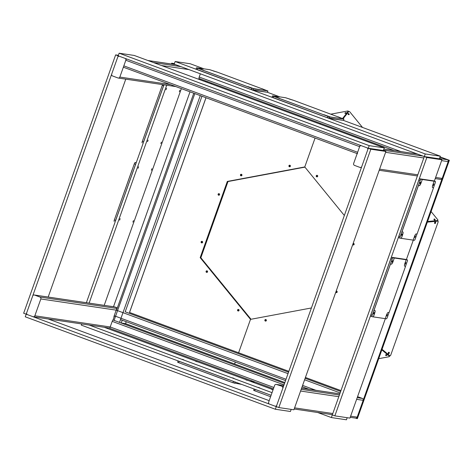 <?xml version="1.0" encoding="UTF-8"?>
<svg xmlns="http://www.w3.org/2000/svg" width="473" height="473" viewBox="0 0 473 473"><rect width="100%" height="100%" fill="white"/><g stroke="black" fill="none" stroke-linecap="round" stroke-linejoin="round"><path stroke-width="0.71" d="M126.575 58.936A1.49 0.355 110.3 0 0 125.836 60.248L123.837 65.853A1.49 0.355 110.3 0 0 123.678 67.308A1.49 0.355 110.3 0 0 123.695 67.308L357.162 153.601L123.678 67.308M360.379 145.347A1.49 0.355 110.3 0 0 359.634 146.66L357.635 152.271A1.49 0.355 110.3 0 0 357.482 153.719M350.215 417.316L355.607 418.114A1.49 1.443 98.4 0 0 357.18 417.145L363.175 400.318A1.49 1.443 98.4 0 0 362.318 398.414L357.57 396.658M283.374 386.701L276.486 384.478A1.49 1.443 98.4 0 0 276.208 384.407L283.794 385.536M281.92 386.488A1.49 1.443 98.4 0 1 282.777 388.392L276.782 405.219A1.49 1.443 98.4 0 1 274.925 406.118L269.498 404.113A1.49 1.443 98.4 0 1 268.64 402.21L274.63 385.383A1.49 1.443 98.4 0 1 276.208 384.407M174.401 63.607L171.664 63.205L424.299 156.581L332.306 414.927L334.849 415.868L349.931 418.108L385.341 318.66M441.924 159.756L426.841 157.521L424.299 156.581L439.382 158.816L441.924 159.756L434.35 181.035M413.301 240.136L406.39 259.553M426.841 157.521L334.849 415.868M181.366 88.628L104.184 305.387M203.922 68.816L190.229 63.754L175.146 61.514L174.117 64.399M166.703 85.229L89.101 303.146M171.664 63.205L171.38 63.997M163.965 84.821L86.376 302.714M147.564 141.616L148.108 140.126L147.564 141.616M166.041 89.734L166.579 88.244L166.041 89.734M179.326 91.709L179.87 90.219L179.326 91.709M132.895 222.109L133.433 220.619L132.895 222.109M119.604 220.14L120.148 218.65L119.604 220.14M138.081 168.258L138.619 166.768L138.081 168.258M151.366 170.227L151.91 168.737L151.366 170.227M160.855 143.585L161.394 142.095L160.855 143.585M288.022 373.652L116.198 310.146L114.206 315.757A1.49 0.355 -69.7 0 0 114.023 317.194M40.832 298.966A1.49 1.443 -81.6 0 0 39.974 297.062L34.541 295.057A1.49 1.443 -81.6 0 0 32.684 295.956L26.695 312.783A1.49 1.443 -81.6 0 0 27.552 314.687L32.98 316.691A1.49 1.443 -81.6 0 0 34.836 315.793L40.832 298.966L116.198 310.146A1.49 0.355 -69.7 0 1 117.014 308.798M118.38 55.3L115.643 54.892L368.278 148.268L276.285 406.62L278.828 407.56L293.91 409.795L385.903 151.449L383.361 150.509L384.295 147.878L369.212 145.643L368.278 148.268L383.361 150.509L368.278 148.268L370.826 149.208L385.903 151.449M370.826 149.208L278.828 407.56M117.345 307.87L114.939 306.983A1.49 1.443 -81.6 0 0 114.661 306.906L34.263 294.981M115.643 54.892L23.65 313.244L26.192 314.184L119.125 53.207L134.208 55.442L384.295 147.878M275.351 409.246L276.285 406.62L26.192 314.184L26.985 314.303L26.192 314.184L25.258 316.809L275.351 409.246L290.428 411.486L291.179 409.393M48.163 297.074L125.765 79.157M269.19 400.661L48.199 318.979M417.044 185.038L400.619 231.327L417.103 185.044M420.964 178.989L432.813 180.745L420.964 178.989M400.158 236.713A1.49 0.355 110.3 0 0 399.998 238.161L413.177 240.13L414.425 236.624A2.98 0.71 110.3 0 1 416.139 233.928L417.038 234.058L433.516 187.787L432.564 187.633A2.98 0.71 110.3 0 0 432.564 187.633L433.463 187.769L435.207 182.862A1.49 0.355 110.3 0 0 435.367 181.407A1.49 0.355 110.3 0 0 435.349 181.407L420.988 179.273A1.49 0.355 110.3 0 0 420.13 180.621L400.158 236.713L398.875 236.24L418.847 180.148A1.49 0.355 110.3 0 1 419.705 178.8L434.066 180.934A1.49 0.355 110.3 0 1 434.084 180.934A1.49 0.355 110.3 0 1 434.102 180.946M398.875 236.24A1.49 0.355 110.3 0 0 398.715 237.688A1.49 0.355 110.3 0 0 398.733 237.694L399.981 238.156M399.998 238.161A1.49 0.355 110.3 0 0 400.016 238.167L398.715 237.688M416.979 234.052L415.241 238.948A1.49 0.355 110.3 0 1 414.378 240.296L413.183 240.118M401.612 234.714L401.53 235.483L402.08 233.999L401.612 234.714M414.898 236.683L414.815 237.458L415.365 235.968L414.898 236.683M433.374 184.801L433.286 185.576L433.836 184.086L433.374 184.801M420.083 182.832L420 183.607L420.55 182.117L420.083 182.832M418.434 185.552L401.955 231.823L418.38 185.534L419.332 185.682A2.98 0.71 110.3 0 0 421.047 182.986L422.294 179.48L421.047 182.986M422.294 179.48L434.096 181.218L422.241 179.462M401.329 238.374L402.576 234.868A2.98 0.71 110.3 0 0 402.89 231.965A2.98 0.71 110.3 0 0 402.854 231.953L401.955 231.823M434.149 181.242L432.901 184.742A2.98 0.71 110.3 0 0 432.582 187.645A2.98 0.71 110.3 0 0 432.618 187.657M401.275 238.351L402.523 234.845A2.98 0.71 110.3 0 0 402.86 231.959M418.38 185.534L419.279 185.664A2.98 0.71 110.3 0 0 420.994 182.968M170.386 84.572L119.84 77.069L125.836 60.248L359.634 146.66A1.49 1.443 -81.6 0 1 361.49 145.761L366.924 147.765A1.49 1.443 -81.6 0 1 367.781 149.669L361.786 166.496A1.49 1.443 -81.6 0 1 360.213 167.472L361.378 167.643M439.89 157.391L441.888 157.686L447.322 159.697A1.49 1.443 -81.6 0 1 448.179 161.6L442.184 178.422A1.49 1.443 -81.6 0 1 440.611 179.397L435.219 178.599M359.634 146.66L353.644 163.487A1.49 1.443 -81.6 0 0 354.502 165.39L359.929 167.401A1.49 1.443 -81.6 0 0 360.213 167.472M441.888 157.686A1.49 1.443 -81.6 0 0 441.611 157.615L439.896 157.361M125.836 60.248A1.49 1.443 98.4 0 0 124.978 58.345L119.545 56.334A1.49 1.443 98.4 0 0 117.688 57.233L111.699 74.06A1.49 1.443 98.4 0 0 112.556 75.964L117.984 77.974A1.49 1.443 98.4 0 0 118.268 78.045L175.838 86.583M119.84 77.069A1.49 1.443 98.4 0 1 118.268 78.045M161.813 90.698L145.388 136.993L161.867 90.71M163.889 85.034A1.49 0.355 110.3 0 0 163.557 85.79L143.585 141.882L142.308 141.403L162.274 85.317A1.49 0.355 110.3 0 1 162.576 84.62M142.308 141.403A1.49 0.355 110.3 0 0 142.148 142.858A1.49 0.355 110.3 0 0 142.166 142.864L142.148 142.858M143.585 141.882A1.49 0.355 110.3 0 0 143.372 142.657M144.052 136.496L160.536 90.213L144.052 136.496M425.233 153.95L440.316 156.191L439.382 158.816L424.299 156.581L425.233 153.95L175.146 61.514M267.895 90.976L217.373 72.162L209.651 69.667L196.478 67.775L251.819 88.291L267.895 90.976L267.428 92.3L279.933 96.912M343.906 119.072L293.384 100.258L285.662 97.757L273.814 96.001L272.489 95.871L273.536 96.321L329.545 116.943L343.906 119.072L343.439 120.396L440.316 156.191M119.125 53.207L369.212 145.643M392.17 259.145L372.198 315.231L370.915 314.758L390.887 258.672A1.49 0.355 110.3 0 1 391.745 257.324L406.106 259.452A1.49 0.355 110.3 0 1 406.124 259.458A1.49 0.355 110.3 0 0 406.124 259.458L407.407 259.931A1.49 0.355 110.3 0 0 407.389 259.925L393.028 257.797A1.49 0.355 110.3 0 0 392.17 259.145L390.887 258.672M370.915 314.758A1.49 0.355 110.3 0 0 370.755 316.212A1.49 0.355 110.3 0 0 370.773 316.212L372.02 316.674M372.198 315.231A1.49 0.355 110.3 0 0 372.038 316.685A1.49 0.355 110.3 0 0 372.056 316.685L370.755 316.212M389.019 312.57L387.281 317.472A1.49 0.355 110.3 0 1 386.417 318.82L373.368 316.892L374.616 313.386A2.98 0.71 110.3 0 0 374.929 310.489A2.98 0.71 110.3 0 0 374.894 310.477L373.995 310.347L390.473 264.07L391.372 264.206A2.98 0.71 110.3 0 0 393.087 261.51L394.281 257.98L393.087 261.51M373.368 316.892L372.056 316.685M385.217 318.654L386.465 315.148A2.98 0.71 110.3 0 1 388.179 312.446L389.078 312.582L405.556 266.311L404.604 266.157A2.98 0.71 110.3 0 0 404.604 266.157L405.503 266.287L407.247 261.38A1.49 0.355 110.3 0 0 407.407 259.931M373.652 313.232L373.569 314.007L374.119 312.517L373.652 313.232M386.938 315.207L386.855 315.976L387.405 314.492L386.938 315.207M405.414 263.325L405.326 264.094L405.875 262.61L405.414 263.325M392.123 261.356L392.04 262.125L392.59 260.641L392.123 261.356M372.659 309.85L389.143 263.567L372.659 309.85M393.004 257.507L404.853 259.269L393.004 257.507M373.995 310.347L390.473 264.07M394.334 258.004L406.189 259.76L394.281 257.98M406.189 259.76L404.941 263.266A2.98 0.71 110.3 0 0 404.622 266.169A2.98 0.71 110.3 0 0 404.657 266.175M373.315 316.875L374.563 313.368A2.98 0.71 110.3 0 0 374.9 310.477M390.42 264.052L391.319 264.188A2.98 0.71 110.3 0 0 393.033 261.486M246.575 87.913L201.8 71.305L246.859 87.96M254.297 90.414L266.169 92.117L254.031 90.313M202.296 69.921L247.083 86.482L202.273 69.98L203.284 70.051L197.803 67.905M254.811 88.977L266.66 90.733L254.787 89.03L247.083 86.482M266.66 90.733L262.166 88.717M197.779 67.964L201.196 69.159M262.148 88.77L261.226 88.634M254.787 89.03L247.982 86.612M247.066 86.535L247.964 86.671M203.213 70.063L201.173 69.218M251.819 88.291L251.346 89.616L196.053 69.099M251.346 89.616L267.428 92.3M267.943 90.976L267.44 92.27M217.089 72.121L209.917 69.762M250.489 87.647L251.423 87.937L250.489 87.647M263.774 89.616L264.714 89.911L263.774 89.616M213.554 71.051L214.488 71.346L213.554 71.051M200.268 69.082L201.202 69.377L200.268 69.082M327.83 116.388L327.357 117.712L272.064 97.196M327.357 117.712L343.439 120.396M343.954 119.072L343.445 120.361M293.1 100.211L285.929 97.858M326.5 115.737L327.434 116.033L326.5 115.737M339.785 117.712L340.726 118.002L339.785 117.712M289.565 99.147L290.499 99.442L289.565 99.147M276.279 97.178L277.213 97.473L276.279 97.178M322.586 116.009L277.811 99.401L322.87 116.051M330.308 118.51L342.18 120.207L330.042 118.41M278.307 98.017L323.094 114.572L278.284 98.077L279.295 98.148L273.814 96.001M330.822 117.073L342.671 118.829L330.798 117.127L323.094 114.572M342.671 118.829L338.177 116.813M273.79 96.054L277.208 97.255M338.16 116.866L337.279 116.677M330.798 117.127L323.993 114.708M323.077 114.632L323.975 114.762M279.224 98.153L277.184 97.314M270.591 396.723L254.699 390.781L255.166 389.456L271.106 395.286L81.279 325.122L81.699 323.946M255.166 389.456L254.125 389.007L253.699 390.331M254.699 390.781L253.652 390.331M317.667 412.497L311.944 411.646M132.517 168.731L116.092 215.02L132.576 168.737M133.853 169.222L117.428 215.511L133.906 169.228M135.928 163.557A1.49 0.355 110.3 0 0 135.597 164.314L115.625 220.4L114.348 219.927L134.314 163.841A1.49 0.355 110.3 0 1 135.177 162.493L136.254 162.653M114.348 219.927A1.49 0.355 110.3 0 0 114.188 221.376A1.49 0.355 110.3 0 0 114.206 221.382L114.188 221.376M115.625 220.4A1.49 0.355 110.3 0 0 115.412 221.175M273.092 389.705L104.22 327.286M347.194 417.7L346.449 419.793L331.366 417.558L317.637 412.486M331.082 414.478L332.306 414.927L331.366 417.558M272.04 392.655L89.137 325.052M258.335 387.393L259.801 387.925L258.335 387.393M195.609 361.266L197.081 361.798L195.609 361.266M182.324 359.297L183.79 359.829L182.324 359.297M232.545 377.856L234.017 378.394L232.545 377.856M245.83 379.831L247.302 380.363L245.83 379.831M273.027 389.888L271.597 389.362L273.039 389.858M183.908 363.116L228.701 379.671L183.908 363.116M241.656 384.401L232.976 382.752L178.688 362.685L179.155 361.36L235.063 381.965M179.155 361.36L178.114 360.911M178.688 362.685L177.688 362.235M228.205 381.055L183.435 364.441L228.494 381.096M378.713 358.676L388.942 356.76A0.745 0.414 178.4 0 0 389.474 356.352L389.456 355.761A0.745 0.414 178.4 0 0 389.338 355.548L381.995 349.452L389.338 355.548A0.745 0.514 112.3 0 0 389.539 355.631M381.835 349.896L389.35 356.134L389.338 355.548L389.805 355.737A0.745 0.514 112.3 0 0 390.68 355.258L438.128 222.003A0.745 0.514 112.3 0 0 437.738 221.139L437.265 220.944A0.745 0.467 42.3 0 0 437.578 220.607M254.675 381.877L253.504 382.095A0.745 0.414 178.4 0 1 252.547 381.729L252.529 381.084M386.512 355.495A0.745 0.414 178.4 0 0 387.038 355.087A0.745 0.414 178.4 0 0 386.08 354.715A0.745 0.414 178.4 0 0 385.548 355.128A0.745 0.414 178.4 0 0 386.512 355.495M386.808 354.797A0.745 0.414 -1.6 0 1 385.767 354.827M348.418 111.906A0.745 0.467 42.3 0 0 348.4 111.918L343.085 118.688L348.388 111.935A0.745 0.467 42.3 0 0 348.388 111.935A0.745 0.313 -16.9 0 0 348.441 111.752A0.745 0.313 -16.9 0 0 348.294 111.628M343.126 118.705L348.761 111.527L348.388 111.935L348.205 111.321A0.745 0.313 -16.9 0 0 348.258 111.137A0.745 0.313 -16.9 0 0 347.637 111.013L330.94 114.135M348.761 111.527A0.745 0.467 42.3 0 1 349.754 111.794L362.501 127.426M431.098 211.561L437.744 219.714A0.745 0.467 42.3 0 1 437.637 220.536L437.265 220.944L427.421 221.878L437.265 220.944A0.745 0.514 112.3 0 1 437.59 221.08M427.557 221.494L437.637 220.536M434.994 219.336A0.745 0.467 42.3 0 0 434.131 219.774A0.745 0.467 42.3 0 0 434.994 219.336M349.039 113.916A0.745 0.467 42.3 0 0 348.175 114.348A0.745 0.467 42.3 0 0 349.039 113.916M433.93 219.354A0.745 0.467 -137.7 0 1 434.823 220.164M347.974 113.928A0.745 0.467 -137.7 0 1 348.867 114.738M289.387 166.738A0.792 0.769 -81.6 0 0 290.398 166.189A0.792 0.769 -81.6 0 0 289.772 165.213A0.792 0.769 -81.6 0 0 289.387 166.738M240.934 175.808A0.792 0.769 -81.6 0 0 241.945 175.252A0.792 0.769 -81.6 0 0 241.319 174.277A0.792 0.769 -81.6 0 0 240.934 175.808M218.579 195.195A0.792 0.769 -81.6 0 0 219.59 194.639A0.792 0.769 -81.6 0 0 218.958 193.664A0.792 0.769 -81.6 0 0 218.579 195.195M201.599 242.868A0.792 0.769 -81.6 0 0 202.61 242.312A0.792 0.769 -81.6 0 0 201.983 241.336A0.792 0.769 -81.6 0 0 201.599 242.868M206.559 272.353A0.792 0.769 -81.6 0 0 207.57 271.798A0.792 0.769 -81.6 0 0 206.938 270.822A0.792 0.769 -81.6 0 0 206.559 272.353M238.037 310.962A0.792 0.769 -81.6 0 0 239.048 310.406A0.792 0.769 -81.6 0 0 238.416 309.431A0.792 0.769 -81.6 0 0 238.037 310.962M311.411 307.964L250.501 319.358L238.605 352.769L250.501 319.358L200.18 257.643L227.318 181.437L304.772 166.945L315.065 138.045L304.772 166.945L344.344 215.481M320.02 124.121L320.31 123.305L320.02 124.121M113.485 306.764L190.016 91.827M234.608 363.985L235.306 362.022L234.608 363.985M289.89 166.75A0.792 0.769 98.4 0 1 290.097 165.343M241.431 175.814A0.792 0.769 98.4 0 1 241.644 174.407M219.076 195.201A0.792 0.769 98.4 0 1 219.283 193.794M202.101 242.874A0.792 0.769 98.4 0 1 202.308 241.466M207.056 272.359A0.792 0.769 98.4 0 1 207.263 270.952M238.534 310.968A0.792 0.769 98.4 0 1 238.741 309.561M304.931 167.14L227.992 181.537L200.854 257.744L251.015 319.263M227.318 181.437L227.992 181.537M200.18 257.643L200.854 257.744M206.92 82.32L207.209 81.504L199.056 78.488A1.49 0.355 110.3 0 0 199.068 78.488L394.062 150.562M125.528 323.633L284.852 382.556L125.516 323.662L121.206 323.024L113.065 320.014M355.46 418.097L357.357 418.646L449.35 160.294L448.676 160.193L356.683 418.546M265.879 319.565A0.792 0.769 -81.6 0 0 264.868 320.12A0.792 0.769 -81.6 0 0 265.501 321.096A0.792 0.769 -81.6 0 0 265.879 319.565M335.765 292.261A0.792 0.769 -81.6 0 0 337.172 292.048A0.792 0.769 -81.6 0 0 336.173 291.114M352.74 244.588A0.792 0.769 -81.6 0 0 354.147 244.375A0.792 0.769 -81.6 0 0 353.148 243.435M317.235 175.347A0.792 0.769 -81.6 0 0 316.224 175.903A0.792 0.769 -81.6 0 0 316.851 176.872A0.792 0.769 -81.6 0 0 317.235 175.347M440.026 157.001L448.676 160.193M265.85 321.061A0.792 0.769 98.4 0 1 266.057 319.659M336.658 292.61A0.792 0.769 98.4 0 1 336.871 291.202M353.638 244.937A0.792 0.769 98.4 0 1 353.845 243.53M317.2 176.843A0.792 0.769 98.4 0 1 317.413 175.436M440.073 156.865L449.35 160.294M110.049 328.422L273.412 388.8L110.067 328.428A1.49 0.355 -69.7 0 1 110.049 328.422A1.49 0.355 -69.7 0 1 110.209 326.973L112.207 321.362A1.49 0.355 -69.7 0 1 113.017 320.02L114.496 315.863M200.357 73.806L199.21 77.034A1.49 0.355 110.3 0 0 199.05 78.488L394.05 150.562M440.292 157.42A1.49 0.355 110.3 0 0 440.192 157.137A1.49 0.355 110.3 0 0 440.174 157.131L439.991 157.107M251.973 380.877L251.991 381.522L252.334 381.279M251.991 381.522L250.625 380.381M427.332 222.127L437.738 221.139M382.048 349.299L389.805 355.737M389.249 353.124A0.745 0.514 112.3 0 0 388.256 352.828A0.745 0.514 112.3 0 0 389.249 353.124M336.333 292.007A0.745 0.514 112.3 0 0 336.61 291.35M353.307 244.334A0.745 0.514 112.3 0 0 353.585 243.678M435.603 222.949A0.745 0.514 112.3 0 0 434.61 222.647A0.745 0.514 112.3 0 0 435.603 222.949M388.765 352.279A0.745 0.514 -67.7 0 1 388.274 353.479M435.119 222.103A0.745 0.514 -67.7 0 1 434.628 223.303M342.57 118.498L348.205 111.321M345.698 112.68A0.745 0.313 -16.9 0 0 344.894 113.236A0.745 0.313 -16.9 0 0 345.509 113.366A0.745 0.313 -16.9 0 0 346.319 112.805A0.745 0.313 -16.9 0 0 345.698 112.68M123.837 65.853L357.635 152.271M339.803 393.873L301.603 388.203M283.782 385.56L276.486 384.478M362.318 398.414L357.216 397.657M339.395 395.014L301.195 389.344M363.175 400.318L356.612 399.342M338.792 396.699L300.591 391.035M357.18 417.145L350.623 416.169M332.803 413.526L294.602 407.862M302.129 386.725L309.046 389.279L302.129 386.719M120.514 319.594L285.55 380.594L122.205 320.221L121.206 323.024L284.551 383.396M340.666 391.443L305.126 378.305M288.548 372.18L125.203 311.808L201.965 96.238M305.428 377.466L340.968 390.597L305.422 377.466M288.849 371.34L129.513 312.446L288.849 371.335M340.14 392.915L304.6 379.778M315.869 390.29L302.602 385.389M286.023 379.263L114.206 315.757M34.541 295.057L114.939 306.983M39.974 297.062L117.115 308.502M34.836 315.793L110.209 326.973L273.885 387.47M420.13 180.621L418.847 180.148M435.349 181.407L434.066 180.934M420.988 179.273L419.705 178.8M383.461 150.219L422.939 156.078M439.482 158.532L447.322 159.697M383.869 149.078L417.511 154.074M385.596 152.318L423.796 157.982M441.616 160.625L448.179 161.6M379.606 169.139L417.807 174.809M435.627 177.452L442.184 178.422M180.993 66.652L153.5 62.572M175.566 64.647L148.073 60.568M189.023 69.62L161.53 65.54M163.557 85.79L162.274 85.317M407.389 259.925L406.106 259.452M393.028 257.797L391.745 257.324M197.525 68.224L197.052 69.549M253.534 88.847L253.061 90.172M273.536 96.321L273.063 97.645M329.545 116.943L329.072 118.268M135.597 164.314L134.314 163.841M136.177 162.86L135.177 162.493M232.976 382.752L233.449 381.427M234.697 383.307L235.164 382.001M205.495 80.948L205.229 81.693M200.274 95.617L119.492 322.468M200.067 78.938L199.801 79.683M194.841 93.607L114.064 320.463M211.218 82.982L210.928 83.798M205.974 97.722L129.513 312.446M126.214 321.705L125.516 323.662M284.031 384.868L112.207 321.362M199.21 77.034L400.873 151.573M275.209 406.189L276.374 406.36M294.194 409.003L332.395 414.673M301.608 388.179L339.809 393.843M33.264 316.762L109.955 328.138M435.367 181.407L434.084 180.934M379.198 170.286L417.399 175.956M383.881 149.054L417.375 154.021M147.937 60.514L175.43 64.594M196.478 67.775L196.005 69.099M272.489 95.871L272.016 97.196M177.641 362.241L178.114 360.917M348.772 111.51L348.4 111.918M437.495 220.838L437.862 220.436M199.021 78.494L198.737 79.293M193.776 93.216L116.494 310.253M211.26 83L210.97 83.816M206.015 97.74L129.555 312.464M126.256 321.717L125.564 323.662M251.943 381.658L252.481 381.279M437.915 221.163L437.448 220.968M389.433 355.607L389.9 355.797M348.441 111.752L348.258 111.137"/></g></svg>
